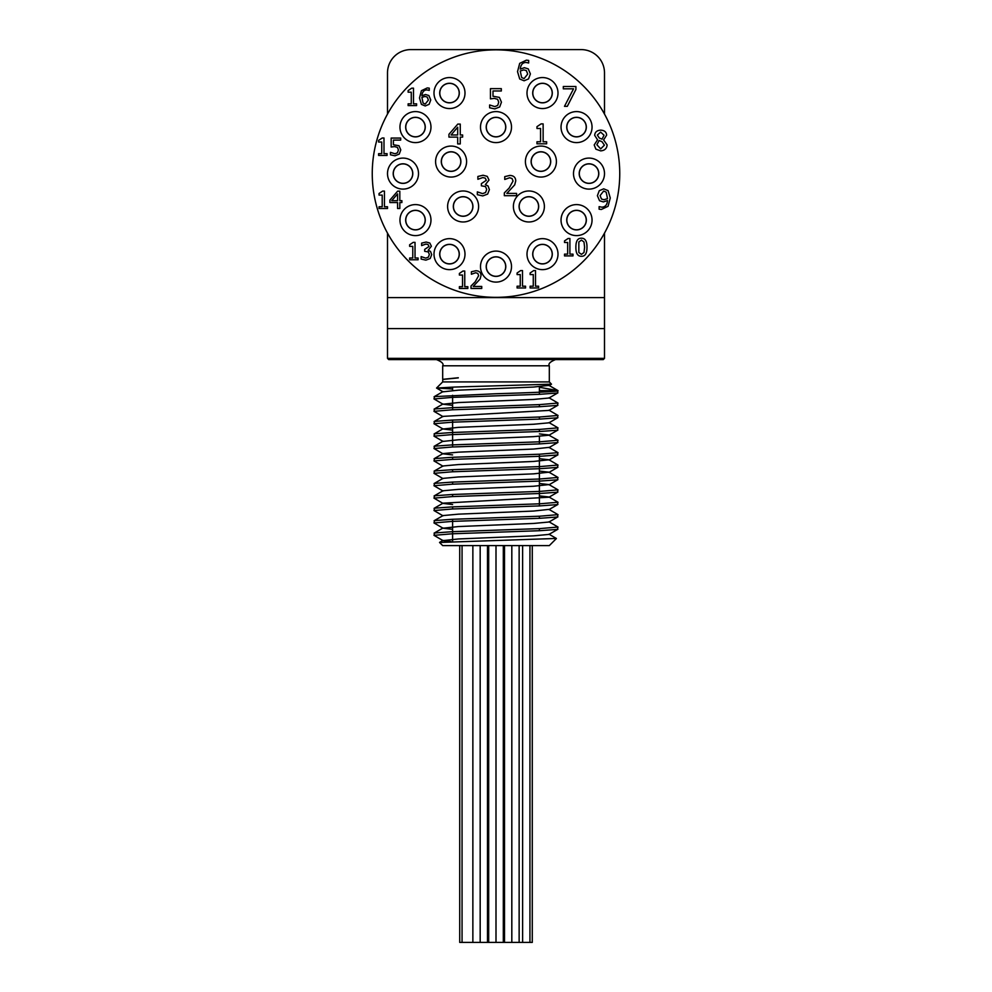 <?xml version="1.0" encoding="UTF-8"?>
<svg xmlns="http://www.w3.org/2000/svg" width="992" height="992" viewBox="0 0 992 992"><rect width="100%" height="100%" fill="white"/><g stroke="black" fill="none" stroke-linecap="round" stroke-linejoin="round"><path stroke-width="1.49" d="M603.26 359.6L388.74 359.6L387.5 358.36L604.5 358.36L603.26 359.6M436.567 388.033L442.68 381.92L549.32 381.92L551.478 384.177L454.658 387.054L436.567 388.033L452.6 388.988M539.4 390.6L557.975 390.6L539.4 387.277M443.027 379.415L458.292 377.89L442.779 379.328L442.68 381.92M556.388 538.532L549.32 545.6L442.68 545.6L439.543 542.463L556.338 538.445M548.973 521.78L558 527.05L539.846 528.6L452.154 531.7L434.583 532.989L434 535.345L452.154 533.795L539.846 530.695L557.417 529.406L558 527.05M451.075 541.62L443.027 540.615L434 535.345M452.6 529.319L443.027 528.215L434 522.945L452.154 521.395L539.846 518.295L557.417 517.006L558 514.65L539.846 516.2L452.154 519.3L434.583 520.589L434 522.945M443.027 515.815L434 510.545L452.154 508.995L539.846 505.895L557.417 504.606L558 502.25L539.846 503.8L452.154 506.9L434.583 508.189L434 510.545M452.6 504.519L443.027 503.415L434 498.145L452.154 496.595L539.846 493.495L557.417 492.206L558 489.85L539.846 491.4L452.154 494.5L434.583 495.789L434 498.145M443.027 491.015L434 485.745L452.154 484.195L539.846 481.095L557.417 479.806L558 477.45L539.846 479L452.154 482.1L434.583 483.389L434 485.745M443.027 478.615L434 473.345L452.154 471.795L539.846 468.695L557.417 467.406L558 465.05L539.846 466.6L452.154 469.7L434.583 470.989L434 473.345M443.027 466.215L434 460.945L452.154 459.395L539.846 456.295L557.417 455.006L558 452.65L539.846 454.2L452.154 457.3L434.583 458.589L434 460.945M452.6 454.919L443.027 453.815L434 448.545L452.154 446.995L539.846 443.895L557.417 442.606L558 440.25L539.846 441.8L452.154 444.9L434.583 446.189L434 448.545M557.913 430.044L548.973 435.215L533.522 436.654L458.478 439.754L443.027 441.415L434 436.145L452.154 434.595L539.846 431.495L557.417 430.206L558 427.85L539.846 429.4L452.154 432.5L434.583 433.789L434 436.145M452.6 430.119L443.027 429.015L434 423.745L452.154 422.195L539.846 419.095L557.417 417.806L558 415.45L539.846 417L452.154 420.1L434.583 421.389L434 423.745M443.027 416.615L434 411.345L452.154 409.795L539.846 406.695L557.417 405.406L558 403.05L539.846 404.6L452.154 407.7L434.583 408.989L434 411.345M452.6 405.319L443.027 404.215L434 398.945L452.154 397.395L539.846 394.295L557.417 393.006L558 390.65M557.975 390.6C559.798 391.642 529.815 392.708 496 393.75L434.583 396.589L434 398.945M548.973 397.78L558 403.05M548.973 410.18L558 415.45M548.973 422.58L558 427.85M548.973 435.215L558 440.25M434.087 458.75L443.027 453.58L458.478 452.154L533.522 449.054L548.973 447.38L558 452.65M434.087 471.15L443.027 465.98L458.478 464.554L533.522 461.454L548.973 459.78L558 465.05M434.087 483.55L443.027 478.38L458.478 476.954L533.522 473.854L548.973 472.18L558 477.45M434.087 495.95L443.027 490.78L458.478 489.354L533.522 486.254L548.973 484.58L558 489.85M539.4 495.888L548.973 496.98L558 502.25M434.087 520.75L443.027 515.58L458.478 514.154L533.522 511.054L548.973 509.38L558 514.65M543.219 545.6L541.124 545.6M604.5 233.12L604.5 328.6L387.5 328.6L387.5 358.36M387.5 233.12L387.5 328.6M387.5 114.08L387.5 72.912A23.312 23.312 0 0 1 410.812 49.6L581.188 49.6A23.312 23.312 0 0 1 604.5 72.912L604.5 114.08M604.5 297.6L387.5 297.6M443.027 540.615L458.478 538.954L533.522 535.854L548.973 534.415L557.913 529.244M443.027 528.215L458.478 526.554L533.522 523.454L548.973 522.015L557.913 516.844M434.087 508.35L443.027 503.18L548.973 497.215L557.913 492.044M548.973 484.58L539.4 483.488M548.973 472.18L539.4 471.088M548.973 459.78L539.4 458.688M548.973 434.98L539.4 433.888M443.027 429.015L458.478 427.354L533.522 424.254L548.973 422.815L557.913 417.644M434.087 421.55L443.027 416.38L548.973 410.415L557.913 405.244M443.027 404.215L458.478 402.554L533.522 399.454L548.973 398.015L557.913 392.844M436.592 388.095L443.027 391.815L458.478 390.154L533.522 387.054L548.973 385.38L557.802 390.488M442.779 379.328L458.292 377.754M427.205 97.042L424.985 96.435L421.885 97.39L423.088 103.081L425.246 104.061L428.383 100.068L427.205 97.042M428.866 95.53L430.751 99.969L429.114 104.321L425.233 105.958L421.414 104.383L419.492 97.972L421.402 90.706L427.279 87.916L429.251 88.152L429.251 90.384L426.969 89.925C423.993 89.937 422.307 91.872 421.885 95.716L425.506 94.513L428.866 95.53M398.995 145.725L400.78 149.916L399.255 154.095L394.99 155.794L390.439 154.814L390.439 152.346L395.027 153.785L397.532 152.731L398.424 149.904L397.432 147.399L394.593 146.593L391.158 147.014L391.158 138.074L400.681 138.074L400.681 140.108L393.402 140.108L393.402 144.745L398.995 145.725M387.512 206.733L387.512 208.506L379.043 208.506L379.043 206.733L382.205 206.733L382.205 195.102L379.043 195.102L379.043 193.514L382.639 191.096L384.437 191.096L384.437 206.733L387.512 206.733M418.103 257.994L418.103 259.768L409.634 259.768L409.634 257.994L412.784 257.994L412.784 246.363L409.634 246.363L409.634 244.776L413.218 242.358L415.028 242.358L415.028 257.994L418.103 257.994M467.84 286.688L467.84 288.461L459.37 288.461L459.37 286.688L462.52 286.688L462.52 275.044L459.37 275.044L459.37 273.457L462.954 271.039L464.752 271.039L464.752 286.688L467.84 286.688M525.562 286.204L525.562 287.978L517.092 287.978L517.092 286.204L520.242 286.204L520.242 274.573L517.092 274.573L517.092 272.986L520.676 270.568L522.486 270.568L522.486 286.204L525.562 286.204M584.61 247.231L583.978 241.936L581.436 240.126L578.844 241.961L578.832 252.489L581.436 254.349L583.99 252.526L584.61 247.231M581.436 238.204C585.193 238.192 587.041 241.205 586.979 247.231C587.016 253.369 585.168 256.382 581.436 256.283C577.666 256.32 575.819 253.307 575.881 247.244C575.831 241.106 577.691 238.092 581.436 238.204M600.644 132.097L597.345 135.048L599.242 137.95L602.032 139.19L604.016 135.21L600.644 132.097M602.057 141.744L599.143 140.504L596.874 144.745L600.693 148.899L604.388 145.154L602.057 141.744M607.116 144.894C606.806 148.577 604.649 150.573 600.656 150.871L595.894 149.172L594.196 144.944L597.556 139.822L594.679 135.358C594.927 132.122 596.924 130.386 600.656 130.138C604.45 130.336 606.434 132.023 606.62 135.185L603.595 139.946L607.116 144.894M499.398 97.39L501.444 102.176L499.683 106.962L494.81 108.897L489.626 107.781L489.626 104.966L494.859 106.603L497.724 105.4L498.74 102.164L497.612 99.299L494.363 98.382L490.445 98.865L490.445 88.648L501.32 88.648L501.32 90.979L492.999 90.979L492.999 96.261L499.398 97.39M457.696 127.224L451.025 134.962L457.696 134.962L457.696 127.224M462.619 134.962L462.619 137.107L460.251 137.107L460.251 143.927L457.696 143.927L457.696 137.107L448.942 137.107L448.942 134.304L457.808 124.087L460.251 124.087L460.251 134.962L462.619 134.962M516.572 193.403L516.572 195.697L504.333 195.697L504.333 192.882L509.119 188.108L513.05 181.04L512.07 178.548L509.64 177.742L504.754 179.465L504.754 176.626L509.826 175.435C513.658 175.584 515.629 177.407 515.741 180.891L514.712 184.859L506.825 193.403L516.572 193.403M526.343 70.593L523.801 69.899L520.254 70.99L521.631 77.488L524.098 78.616L527.694 74.053L526.343 70.593M528.24 68.87L530.385 73.941L528.525 78.926L524.086 80.786L519.709 78.988L517.526 71.647L519.696 63.352L526.417 60.152L528.674 60.425L528.674 62.992L526.07 62.459C522.672 62.484 520.738 64.691 520.254 69.08L524.396 67.704L528.24 68.87M546.642 141.769L546.642 143.803L536.97 143.803L536.97 141.769L540.566 141.769L540.566 128.476L536.97 128.476L536.97 126.654L541.074 123.888L543.132 123.888L543.132 141.769L546.642 141.769M485.262 178.151L482.856 177.543L477.884 179.279L477.884 176.464L483.067 175.237L487.246 176.365L489.006 180.036L485.348 184.661L488.014 185.95L489.391 189.608L487.642 194.085L482.757 195.92L477.338 194.692L477.338 191.878L482.596 193.614L485.596 192.51L486.7 189.422L485.51 186.546L481.393 185.839L481.393 183.632L486.303 180.308L485.262 178.151M575.906 86.502L575.906 89.478L567.312 106.342L564.485 106.342L573.55 88.834L563.307 88.834L563.307 86.502L575.906 86.502M606.174 192.138L603.682 191.01L600.098 195.573L601.45 199.032L603.979 199.727L607.526 198.623L606.174 192.138M599.552 200.756L597.395 195.684L599.267 190.7L603.706 188.84L608.108 190.625L610.266 197.966L608.071 206.299L601.375 209.461L599.118 209.188L599.118 206.634L601.722 207.167C605.256 207.08 607.178 204.873 607.513 200.545L603.384 201.922L599.552 200.756M572.979 254.138L572.979 255.911L564.51 255.911L564.51 254.138L567.66 254.138L567.66 242.507L564.51 242.507L564.51 240.92L568.094 238.502L569.904 238.502L569.904 254.138L572.979 254.138M538.594 286.204L538.594 287.978L530.125 287.978L530.125 286.204L533.274 286.204L533.274 274.573L530.125 274.573L530.125 272.986L533.708 270.568L535.506 270.568L535.506 286.204L538.594 286.204M481.74 286.44L481.74 288.461L471.026 288.461L471.026 285.994L475.218 281.815L478.652 275.627L477.797 273.445L475.676 272.738L471.398 274.251L471.398 271.771L475.838 270.729C479.186 270.853 480.909 272.44 481.021 275.503L480.116 278.975L473.209 286.44L481.74 286.44M428.098 244.59L425.977 244.057L421.637 245.582L421.637 243.114L426.163 242.048L429.821 243.028L431.371 246.239L428.16 250.294L430.503 251.41L431.706 254.622L430.181 258.528L425.903 260.14L421.154 259.073L421.154 256.606L425.754 258.131L428.383 257.151L429.35 254.448L428.308 251.931L424.7 251.311L424.7 249.389L429.003 246.475L428.098 244.59M397.581 193.899L391.741 200.669L397.581 200.669L397.581 193.899M401.884 200.669L401.884 202.542L399.813 202.542L399.813 208.506L397.581 208.506L397.581 202.542L389.906 202.542L389.906 200.099L397.668 191.146L399.813 191.146L399.813 200.669L401.884 200.669M387.066 153.661L387.066 155.434L378.597 155.434L378.597 153.661L381.746 153.661L381.746 142.03L378.597 142.03L378.597 140.43L382.193 138.012L383.991 138.012L383.991 153.661L387.066 153.661M416.59 103.825L416.59 105.598L408.121 105.598L408.121 103.825L411.271 103.825L411.271 92.182L408.121 92.182L408.121 90.594L411.705 88.176L413.503 88.176L413.503 103.825L416.59 103.825M619.752 173.6A123.752 123.752 0 0 0 434.124 66.427A123.752 123.752 0 0 0 434.124 280.773A123.752 123.752 0 0 0 619.752 173.6M538.383 152.098A9.796 9.796 0 0 1 550.56 159.861A9.796 9.796 0 0 1 541.768 171.318A9.796 9.796 0 0 1 531.117 161.56A9.796 9.796 0 0 1 538.383 152.098M525.413 161.56A15.5 15.5 0 0 1 548.663 148.143A15.5 15.5 0 0 1 548.663 174.989A15.5 15.5 0 0 1 525.413 161.56M535.804 199.553A9.796 9.796 0 0 1 532.63 215.537A9.796 9.796 0 0 1 519.089 206.485A9.796 9.796 0 0 1 535.804 199.553M513.385 206.485A15.5 15.5 0 0 1 536.635 193.056A15.5 15.5 0 0 1 536.635 219.902A15.5 15.5 0 0 1 513.385 206.485M470.047 213.404A9.796 9.796 0 0 1 453.319 206.485A9.796 9.796 0 0 1 466.872 197.433A9.796 9.796 0 0 1 470.047 213.404M447.615 206.485A15.5 15.5 0 0 1 470.865 193.056A15.5 15.5 0 0 1 470.865 219.902A15.5 15.5 0 0 1 447.615 206.485M448.545 171.033A9.796 9.796 0 0 1 441.291 161.56A9.796 9.796 0 0 1 451.943 151.801A9.796 9.796 0 0 1 460.734 163.271A9.796 9.796 0 0 1 448.545 171.033M435.587 161.56A15.5 15.5 0 0 1 458.837 148.143A15.5 15.5 0 0 1 458.837 174.989A15.5 15.5 0 0 1 435.587 161.56M486.204 127.1A9.796 9.796 0 0 1 500.898 118.618A9.796 9.796 0 0 1 500.898 135.582A9.796 9.796 0 0 1 486.204 127.1M480.5 127.1A15.5 15.5 0 0 1 503.75 113.671A15.5 15.5 0 0 1 503.75 140.529A15.5 15.5 0 0 1 480.5 127.1M441.018 249.24A9.796 9.796 0 0 1 457.002 247.839A9.796 9.796 0 0 1 452.848 263.351A9.796 9.796 0 0 1 441.018 249.24M434 254.138A15.5 15.5 0 0 1 457.25 240.721A15.5 15.5 0 0 1 457.25 267.567A15.5 15.5 0 0 1 434 254.138M410.564 211.618A9.796 9.796 0 0 1 424.663 216.752A9.796 9.796 0 0 1 417.161 229.747A9.796 9.796 0 0 1 410.564 211.618M399.962 220.1A15.5 15.5 0 0 1 423.212 206.671A15.5 15.5 0 0 1 423.212 233.529A15.5 15.5 0 0 1 399.962 220.1M403 163.804A9.796 9.796 0 0 1 412.796 173.6A9.796 9.796 0 0 1 403 183.396A9.796 9.796 0 0 1 393.204 173.6A9.796 9.796 0 0 1 403 163.804M387.5 173.6A15.5 15.5 0 0 1 410.75 160.171A15.5 15.5 0 0 1 410.75 187.029A15.5 15.5 0 0 1 387.5 173.6M420.36 118.618A9.796 9.796 0 0 1 420.36 135.582A9.796 9.796 0 0 1 405.666 127.1A9.796 9.796 0 0 1 420.36 118.618M399.962 127.1A15.5 15.5 0 0 1 423.212 113.671A15.5 15.5 0 0 1 423.212 140.529A15.5 15.5 0 0 1 399.962 127.1M457.982 88.164A9.796 9.796 0 0 1 452.03 102.523A9.796 9.796 0 0 1 439.704 93.062A9.796 9.796 0 0 1 457.982 88.164M434 93.062A15.5 15.5 0 0 1 457.25 79.633A15.5 15.5 0 0 1 457.25 106.479A15.5 15.5 0 0 1 434 93.062M550.982 97.96A9.796 9.796 0 0 1 532.704 93.062A9.796 9.796 0 0 1 545.03 83.601A9.796 9.796 0 0 1 550.982 97.96M527 93.062A15.5 15.5 0 0 1 550.25 79.633A15.5 15.5 0 0 1 550.25 106.479A15.5 15.5 0 0 1 527 93.062M581.436 135.582A9.796 9.796 0 0 1 566.742 127.1A9.796 9.796 0 0 1 581.436 118.618A9.796 9.796 0 0 1 581.436 135.582M561.038 127.1A15.5 15.5 0 0 1 584.288 113.671A15.5 15.5 0 0 1 584.288 140.529A15.5 15.5 0 0 1 561.038 127.1M589 183.396A9.796 9.796 0 0 1 579.204 173.6A9.796 9.796 0 0 1 589 163.804A9.796 9.796 0 0 1 598.796 173.6A9.796 9.796 0 0 1 589 183.396M573.5 173.6A15.5 15.5 0 0 1 596.75 160.171A15.5 15.5 0 0 1 596.75 187.029A15.5 15.5 0 0 1 573.5 173.6M571.64 228.582A9.796 9.796 0 0 1 578.237 210.453A9.796 9.796 0 0 1 585.751 223.448A9.796 9.796 0 0 1 571.64 228.582M561.038 220.1A15.5 15.5 0 0 1 584.288 206.671A15.5 15.5 0 0 1 584.288 233.529A15.5 15.5 0 0 1 561.038 220.1M534.018 259.036A9.796 9.796 0 0 1 545.848 244.937A9.796 9.796 0 0 1 550.002 260.437A9.796 9.796 0 0 1 534.018 259.036M527 254.138A15.5 15.5 0 0 1 550.25 240.721A15.5 15.5 0 0 1 550.25 267.567A15.5 15.5 0 0 1 527 254.138M486.204 266.6A9.796 9.796 0 0 1 500.898 258.118A9.796 9.796 0 0 1 500.898 275.082A9.796 9.796 0 0 1 486.204 266.6M480.5 266.6A15.5 15.5 0 0 1 503.75 253.171A15.5 15.5 0 0 1 503.75 280.029A15.5 15.5 0 0 1 480.5 266.6M489.738 119.697A9.697 9.697 0 0 1 503.403 120.838A9.697 9.697 0 0 1 502.262 134.503A9.697 9.697 0 0 1 488.597 133.362A9.697 9.697 0 0 1 489.738 119.697M443.238 85.659A9.697 9.697 0 0 1 456.903 86.8A9.697 9.697 0 0 1 455.762 100.465A9.697 9.697 0 0 1 442.097 99.324A9.697 9.697 0 0 1 443.238 85.659M409.2 119.697A9.697 9.697 0 0 1 422.865 120.838A9.697 9.697 0 0 1 421.724 134.503A9.697 9.697 0 0 1 408.059 133.362A9.697 9.697 0 0 1 409.2 119.697M396.738 166.197A9.697 9.697 0 0 1 410.403 167.338A9.697 9.697 0 0 1 409.262 181.003A9.697 9.697 0 0 1 395.597 179.862A9.697 9.697 0 0 1 396.738 166.197M444.825 154.169A9.697 9.697 0 0 1 458.49 155.298A9.697 9.697 0 0 1 457.349 168.962A9.697 9.697 0 0 1 443.684 167.834A9.697 9.697 0 0 1 444.825 154.169M536.238 85.659A9.697 9.697 0 0 1 549.903 86.8A9.697 9.697 0 0 1 548.762 100.465A9.697 9.697 0 0 1 535.097 99.324A9.697 9.697 0 0 1 536.238 85.659M409.2 212.697A9.697 9.697 0 0 1 422.865 213.838A9.697 9.697 0 0 1 421.724 227.503A9.697 9.697 0 0 1 408.059 226.362A9.697 9.697 0 0 1 409.2 212.697M443.238 246.735A9.697 9.697 0 0 1 456.903 247.876A9.697 9.697 0 0 1 455.762 261.541A9.697 9.697 0 0 1 442.097 260.4A9.697 9.697 0 0 1 443.238 246.735M489.738 259.197A9.697 9.697 0 0 1 503.403 260.338A9.697 9.697 0 0 1 502.262 274.003A9.697 9.697 0 0 1 488.597 272.862A9.697 9.697 0 0 1 489.738 259.197M536.238 246.735A9.697 9.697 0 0 1 549.903 247.876A9.697 9.697 0 0 1 548.762 261.541A9.697 9.697 0 0 1 535.097 260.4A9.697 9.697 0 0 1 536.238 246.735M570.276 212.697A9.697 9.697 0 0 1 583.941 213.838A9.697 9.697 0 0 1 582.8 227.503A9.697 9.697 0 0 1 569.135 226.362A9.697 9.697 0 0 1 570.276 212.697M522.61 199.082A9.697 9.697 0 0 1 536.275 200.21A9.697 9.697 0 0 1 535.147 213.875A9.697 9.697 0 0 1 521.482 212.747A9.697 9.697 0 0 1 522.61 199.082M456.853 199.082A9.697 9.697 0 0 1 470.518 200.21A9.697 9.697 0 0 1 469.39 213.875A9.697 9.697 0 0 1 455.725 212.747A9.697 9.697 0 0 1 456.853 199.082M534.651 154.169A9.697 9.697 0 0 1 548.316 155.298A9.697 9.697 0 0 1 547.175 168.962A9.697 9.697 0 0 1 533.51 167.834A9.697 9.697 0 0 1 534.651 154.169M582.738 166.197A9.697 9.697 0 0 1 596.403 167.338A9.697 9.697 0 0 1 595.262 181.003A9.697 9.697 0 0 1 581.597 179.862A9.697 9.697 0 0 1 582.738 166.197M570.276 119.697A9.697 9.697 0 0 1 583.941 120.838A9.697 9.697 0 0 1 582.8 134.503A9.697 9.697 0 0 1 569.135 133.362A9.697 9.697 0 0 1 570.276 119.697M532.282 942.4L532.282 545.6L532.282 942.4L529.939 942.4L529.939 545.6L529.939 942.4L522.623 942.4L522.623 545.6L522.623 942.4L511.822 942.4L511.822 545.6L511.822 942.4L459.718 942.4L459.718 545.6L459.718 942.4M488.684 545.6L488.684 942.4L488.684 545.6M496 545.6L496 942.4L496 545.6M472.862 545.6L472.862 942.4L472.862 545.6M480.178 545.6L480.178 942.4L480.178 545.6M462.061 545.6L462.061 942.4L462.061 545.6M519.138 545.6L519.138 942.4L519.138 545.6M549.32 381.92L549.32 365.8L442.68 365.8C443.957 363.853 441.899 361.782 436.48 359.6M549.32 365.8C548.043 363.853 550.101 361.782 555.52 359.6M442.68 379.155L442.68 365.8M604.5 328.6L604.5 358.36M452.6 387.116L452.6 390.488M452.6 395.287L452.6 409.783M452.6 420.087L452.6 446.983M452.6 457.287L452.6 459.383M452.6 469.687L452.6 471.783M452.6 482.087L452.6 484.183M452.6 494.487L452.6 496.583M452.6 506.887L452.6 508.983M452.6 519.287L452.6 541.558M539.4 386.719L539.4 394.32M539.4 404.624L539.4 406.72M539.4 417.024L539.4 419.12M539.4 429.424L539.4 431.52M539.4 436.319L539.4 443.92M539.4 454.224L539.4 505.92M539.4 516.224L539.4 518.32M539.4 528.624L539.4 530.72M443.027 540.38L439.568 542.388M548.973 534.18L556.363 538.458M443.027 527.98L434.087 533.15M443.027 441.18L434.087 446.35M443.027 428.78L434.087 433.95M443.027 403.98L434.087 409.15M443.027 391.58L434.087 396.75M551.478 384.177L548.973 385.615M557.913 442.444L548.973 447.615M557.913 454.844L548.973 460.015M557.913 467.244L548.973 472.415M557.913 479.644L548.973 484.815M557.913 504.444L548.973 509.615M503.316 545.6L503.316 942.4M487.494 545.6L487.494 942.4M504.506 545.6L504.506 942.4"/></g></svg>
